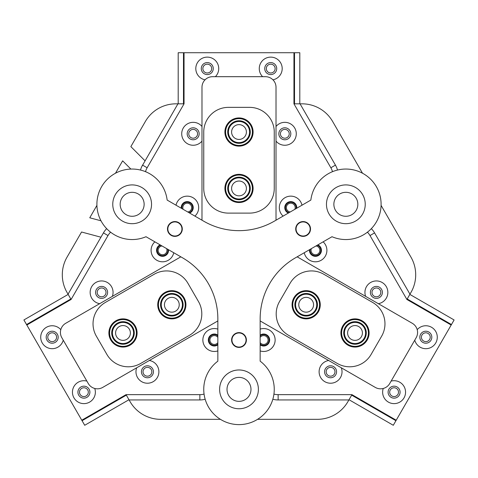 <?xml version="1.0" encoding="UTF-8"?>
<svg xmlns="http://www.w3.org/2000/svg" width="478" height="478" viewBox="0 0 478 478"><rect width="100%" height="100%" fill="white"/><g stroke="black" fill="none" stroke-linecap="round" stroke-linejoin="round"><path stroke-width="0.72" d="M260.151 344.07A5.378 5.378 0 0 0 269.054 340.013A5.378 5.378 0 0 0 260.151 335.956M260.151 342.66A4.404 4.404 0 0 0 268.08 340.013A4.404 4.404 0 0 0 260.151 337.372M217.849 335.956A5.378 5.378 0 0 0 208.946 340.013A5.378 5.378 0 0 0 217.849 344.07M217.849 337.372A4.404 4.404 0 0 0 209.92 340.013A4.404 4.404 0 0 0 217.849 342.66M310.168 249.319A5.378 5.378 0 0 0 315.45 255.718A5.378 5.378 0 0 0 317.201 245.262M311.393 248.614A4.404 4.404 0 0 0 315.45 254.75A4.404 4.404 0 0 0 319.848 250.609A4.404 4.404 0 0 0 315.976 245.967M296.049 208.629A5.378 5.378 0 0 0 290.773 202.23A5.378 5.378 0 0 0 289.017 212.686M294.824 209.334A4.404 4.404 0 0 0 290.773 203.198A4.404 4.404 0 0 0 286.376 207.338A4.404 4.404 0 0 0 290.242 211.975M160.799 245.262A5.378 5.378 0 0 0 162.55 255.718A5.378 5.378 0 0 0 167.832 249.319M162.024 245.967A4.404 4.404 0 0 0 158.152 250.609A4.404 4.404 0 0 0 162.55 254.75A4.404 4.404 0 0 0 166.607 248.614M188.983 212.686A5.378 5.378 0 0 0 187.227 202.23A5.378 5.378 0 0 0 181.951 208.629M187.758 211.975A4.404 4.404 0 0 0 191.624 207.338A4.404 4.404 0 0 0 187.227 203.198A4.404 4.404 0 0 0 183.176 209.334M147.433 367.361A4.404 4.404 0 0 0 143.024 371.77A4.404 4.404 0 0 0 147.433 376.174A4.404 4.404 0 0 0 151.837 371.77A4.404 4.404 0 0 0 147.433 367.361M101.605 287.989A4.404 4.404 0 0 0 97.201 292.393A4.404 4.404 0 0 0 101.605 296.802A4.404 4.404 0 0 0 106.014 292.393A4.404 4.404 0 0 0 101.605 287.989M376.395 287.989A4.404 4.404 0 0 0 371.986 292.393A4.404 4.404 0 0 0 376.395 296.802A4.404 4.404 0 0 0 380.799 292.393A4.404 4.404 0 0 0 376.395 287.989M330.567 367.361A4.404 4.404 0 0 0 326.163 371.77A4.404 4.404 0 0 0 330.567 376.174A4.404 4.404 0 0 0 334.976 371.77A4.404 4.404 0 0 0 330.567 367.361M193.172 129.389A4.404 4.404 0 0 0 188.768 133.798A4.404 4.404 0 0 0 193.172 138.202A4.404 4.404 0 0 0 197.581 133.798A4.404 4.404 0 0 0 193.172 129.389M284.828 129.389A4.404 4.404 0 0 0 280.419 133.798A4.404 4.404 0 0 0 284.828 138.202A4.404 4.404 0 0 0 289.232 133.798A4.404 4.404 0 0 0 284.828 129.389M100.942 237.208L81.553 232.009L67.022 257.176A35.253 35.253 0 0 0 67.022 292.422L68.043 294.185L103.427 232.9A21.151 21.151 0 0 1 106.66 228.645M127.172 223.035A19.389 19.389 0 0 0 145.892 190.614M345.851 192.311A11.986 11.986 0 0 0 333.865 204.297A11.986 11.986 0 0 0 345.851 216.283A11.986 11.986 0 0 0 357.837 204.297A11.986 11.986 0 0 0 345.851 192.311M132.149 192.311A11.986 11.986 0 0 0 120.163 204.297A11.986 11.986 0 0 0 132.149 216.283A11.986 11.986 0 0 0 144.135 204.297A11.986 11.986 0 0 0 132.149 192.311M239 377.381A11.986 11.986 0 0 0 227.014 389.367A11.986 11.986 0 0 0 239 401.353A11.986 11.986 0 0 0 250.986 389.367A11.986 11.986 0 0 0 239 377.381M101.001 220.8L89.762 217.789L96.915 205.397M115.485 173.233L122.643 160.841L130.864 169.069M273.936 394.087A15.864 15.864 0 0 0 278.136 394.655L351.957 394.655L396.22 420.21L451.172 325.034L406.903 299.473L369.996 235.546A15.864 15.864 0 0 0 367.403 232.189M332.473 171.686A15.864 15.864 0 0 0 330.86 167.76L293.952 103.834L293.952 52.717L184.048 52.717L184.048 103.834L147.14 167.76A15.864 15.864 0 0 0 145.527 171.686M110.597 232.189A15.864 15.864 0 0 0 108.004 235.546L71.097 299.473L26.828 325.034L81.78 420.21L126.043 394.655L199.864 394.655A15.864 15.864 0 0 0 204.064 394.087M220.43 419.325L160.644 419.325A35.253 35.253 0 0 1 130.118 401.705L129.096 399.943L199.864 399.943A21.151 21.151 0 0 0 205.17 399.267M294.52 103.834L294.52 52.717L299.808 52.717L299.808 103.834L293.952 103.834L330.86 167.76L335.442 165.119L300.059 103.834L302.09 103.834A35.253 35.253 0 0 1 332.622 121.46L362.515 173.233M145.043 160.817L130.853 146.621L145.378 121.46A35.253 35.253 0 0 1 175.91 103.834L177.941 103.834L141.805 166.547M351.671 395.145L395.933 420.706L393.292 425.283L349.024 399.728L351.957 394.655L278.136 394.655L278.136 399.943L348.904 399.943L347.882 401.705A35.253 35.253 0 0 1 317.356 419.325L257.57 419.325M381.085 205.397L410.978 257.176A35.253 35.253 0 0 1 410.978 292.422L409.957 294.185L374.573 232.9A21.151 21.151 0 0 0 371.34 228.645M257.72 384.306A19.389 19.389 0 0 0 220.28 384.306M140.496 170.049A21.151 21.151 0 0 1 142.558 165.119L147.14 167.76L184.048 103.834L178.192 103.834L178.192 52.717L183.48 52.717L183.48 103.834M104.288 231.531L103.427 232.9L108.004 235.546L71.097 299.473L70.81 298.983L26.541 324.538L26.828 325.034M278.136 399.943A21.151 21.151 0 0 1 272.83 399.267M335.442 165.119A21.151 21.151 0 0 1 337.504 170.049M231.597 188.434A7.403 7.403 0 0 0 239 195.837A7.403 7.403 0 0 0 246.403 188.434A7.403 7.403 0 0 0 239 181.031A7.403 7.403 0 0 0 231.597 188.434M231.597 132.036A7.403 7.403 0 0 0 239 139.433A7.403 7.403 0 0 0 246.403 132.036A7.403 7.403 0 0 0 239 124.633A7.403 7.403 0 0 0 231.597 132.036M175.54 311.172A7.403 7.403 0 0 0 178.246 301.062A7.403 7.403 0 0 0 168.136 298.35A7.403 7.403 0 0 0 165.43 308.465A7.403 7.403 0 0 0 175.54 311.172M126.694 339.374A7.403 7.403 0 0 0 129.401 329.264A7.403 7.403 0 0 0 119.291 326.552A7.403 7.403 0 0 0 116.584 336.667A7.403 7.403 0 0 0 126.694 339.374M309.864 298.35A7.403 7.403 0 0 0 299.754 301.062A7.403 7.403 0 0 0 302.46 311.172A7.403 7.403 0 0 0 312.57 308.465A7.403 7.403 0 0 0 309.864 298.35M358.709 326.552A7.403 7.403 0 0 0 348.599 329.264A7.403 7.403 0 0 0 351.306 339.374A7.403 7.403 0 0 0 361.416 336.667A7.403 7.403 0 0 0 358.709 326.552M168.471 231.89A7.051 7.051 0 0 0 177.81 235.391A7.051 7.051 0 0 0 181.311 226.058A7.051 7.051 0 0 0 171.972 222.557A7.051 7.051 0 0 0 168.471 231.89M244.736 344.112A7.051 7.051 0 0 0 243.099 334.277A7.051 7.051 0 0 0 233.264 335.915A7.051 7.051 0 0 0 234.901 345.749A7.051 7.051 0 0 0 244.736 344.112M303.793 221.953A7.051 7.051 0 0 0 296.091 228.287A7.051 7.051 0 0 0 302.425 235.989A7.051 7.051 0 0 0 310.126 229.655A7.051 7.051 0 0 0 303.793 221.953M299.407 222.563A7.403 7.403 0 0 0 296.701 232.672A7.403 7.403 0 0 0 306.81 235.385A7.403 7.403 0 0 0 309.523 225.269A7.403 7.403 0 0 0 299.407 222.563M171.19 222.563A7.403 7.403 0 0 0 168.477 232.672A7.403 7.403 0 0 0 178.593 235.385A7.403 7.403 0 0 0 181.299 225.269A7.403 7.403 0 0 0 171.19 222.563M235.301 333.602A7.403 7.403 0 0 0 232.589 343.718A7.403 7.403 0 0 0 242.699 346.425A7.403 7.403 0 0 0 245.411 336.315A7.403 7.403 0 0 0 235.301 333.602M122.458 187.507A19.389 19.389 0 0 0 115.359 213.989A19.389 19.389 0 0 0 141.847 221.087A19.389 19.389 0 0 0 148.939 194.606A19.389 19.389 0 0 0 122.458 187.507M114.523 173.771A35.253 35.253 0 0 0 100.619 220.059A35.253 35.253 0 0 0 145.999 236.718L182.596 257.845A70.499 70.499 0 0 1 217.849 318.904L217.849 361.165A35.253 35.253 0 0 0 212.925 413.088A35.253 35.253 0 0 0 265.075 413.088A35.253 35.253 0 0 0 260.151 361.165L260.151 318.904A70.499 70.499 0 0 1 295.404 257.845L332.001 236.718A35.253 35.253 0 0 0 376.377 186.671A35.253 35.253 0 0 0 310.849 200.079L274.252 221.212A70.499 70.499 0 0 1 203.748 221.212L167.151 200.079A35.253 35.253 0 0 0 114.523 173.771M229.309 372.577A19.389 19.389 0 0 0 222.21 399.058A19.389 19.389 0 0 0 248.691 406.157A19.389 19.389 0 0 0 255.79 379.669A19.389 19.389 0 0 0 229.309 372.577M336.154 187.507A19.389 19.389 0 0 0 329.061 213.989A19.389 19.389 0 0 0 355.542 221.087A19.389 19.389 0 0 0 362.641 194.606A19.389 19.389 0 0 0 336.154 187.507M383.248 388.471A11.454 11.454 0 0 0 394.093 403.623A11.454 11.454 0 0 0 405.553 392.163A11.454 11.454 0 0 0 391.124 381.103M394.093 386.17A5.993 5.993 0 0 0 388.1 392.163A5.993 5.993 0 0 0 394.093 398.156A5.993 5.993 0 0 0 400.086 392.163A5.993 5.993 0 0 0 394.093 386.17M414.755 340.169A11.454 11.454 0 0 0 437.28 337.211A11.454 11.454 0 0 0 417.198 329.671M425.82 331.224A5.993 5.993 0 0 0 419.827 337.211A5.993 5.993 0 0 0 425.82 343.204A5.993 5.993 0 0 0 431.813 337.211A5.993 5.993 0 0 0 425.82 331.224M60.802 329.671A11.454 11.454 0 0 0 40.72 337.211A11.454 11.454 0 0 0 63.245 340.169M52.18 331.224A5.993 5.993 0 0 0 46.187 337.211A5.993 5.993 0 0 0 52.18 343.204A5.993 5.993 0 0 0 58.173 337.211A5.993 5.993 0 0 0 52.18 331.224M86.877 381.103A11.454 11.454 0 0 0 72.447 392.163A11.454 11.454 0 0 0 83.907 403.623A11.454 11.454 0 0 0 94.752 388.471M83.907 386.17A5.993 5.993 0 0 0 77.914 392.163A5.993 5.993 0 0 0 83.907 398.156A5.993 5.993 0 0 0 89.9 392.163A5.993 5.993 0 0 0 83.907 386.17M272.95 79.82A11.454 11.454 0 0 0 270.727 57.127A11.454 11.454 0 0 0 262.631 76.689M270.727 62.588A5.993 5.993 0 0 0 264.734 68.581A5.993 5.993 0 0 0 270.727 74.574A5.993 5.993 0 0 0 276.72 68.581A5.993 5.993 0 0 0 270.727 62.588M215.369 76.689A11.454 11.454 0 0 0 207.273 57.127A11.454 11.454 0 0 0 205.05 79.82M207.273 62.588A5.993 5.993 0 0 0 201.28 68.581A5.993 5.993 0 0 0 207.273 74.574A5.993 5.993 0 0 0 213.266 68.581A5.993 5.993 0 0 0 207.273 62.588M328.637 360.478A11.454 11.454 0 0 0 319.155 372.738A11.454 11.454 0 0 0 330.567 383.225A11.454 11.454 0 0 0 341.316 367.797M330.567 365.778A5.993 5.993 0 0 0 324.574 371.77A5.993 5.993 0 0 0 330.567 377.763A5.993 5.993 0 0 0 336.56 371.77A5.993 5.993 0 0 0 330.567 365.778M378.325 303.685A11.454 11.454 0 0 0 387.807 291.425A11.454 11.454 0 0 0 376.395 280.939A11.454 11.454 0 0 0 365.646 296.366M376.395 286.406A5.993 5.993 0 0 0 370.402 292.393A5.993 5.993 0 0 0 376.395 298.386A5.993 5.993 0 0 0 382.388 292.393A5.993 5.993 0 0 0 376.395 286.406M112.354 296.366A11.454 11.454 0 0 0 101.605 280.939A11.454 11.454 0 0 0 90.193 291.425A11.454 11.454 0 0 0 99.675 303.685M101.605 286.406A5.993 5.993 0 0 0 95.612 292.393A5.993 5.993 0 0 0 101.605 298.386A5.993 5.993 0 0 0 107.598 292.393A5.993 5.993 0 0 0 101.605 286.406M136.684 367.797A11.454 11.454 0 0 0 147.433 383.225A11.454 11.454 0 0 0 158.845 372.738A11.454 11.454 0 0 0 149.363 360.478M147.433 365.778A5.993 5.993 0 0 0 141.44 371.77A5.993 5.993 0 0 0 147.433 377.763A5.993 5.993 0 0 0 153.426 371.77A5.993 5.993 0 0 0 147.433 365.778M154.878 241.838A11.454 11.454 0 0 0 162.55 261.801A11.454 11.454 0 0 0 173.753 252.743M160.118 244.867A5.993 5.993 0 0 0 162.55 256.333A5.993 5.993 0 0 0 168.513 249.713M194.905 216.104A11.454 11.454 0 0 0 187.227 196.147A11.454 11.454 0 0 0 176.024 205.205M189.664 213.08A5.993 5.993 0 0 0 187.227 201.608A5.993 5.993 0 0 0 181.27 208.235M301.976 205.205A11.454 11.454 0 0 0 280.078 203.491A11.454 11.454 0 0 0 283.096 216.104M296.73 208.235A5.993 5.993 0 0 0 290.773 201.608A5.993 5.993 0 0 0 288.336 213.08M304.247 252.743A11.454 11.454 0 0 0 326.139 254.457A11.454 11.454 0 0 0 323.122 241.838M309.487 249.713A5.993 5.993 0 0 0 315.45 256.333A5.993 5.993 0 0 0 317.882 244.867M276.015 141.118A11.454 11.454 0 0 0 296.282 133.798A11.454 11.454 0 0 0 276.015 126.473M284.828 127.805A5.993 5.993 0 0 0 278.835 133.798A5.993 5.993 0 0 0 284.828 139.785A5.993 5.993 0 0 0 290.821 133.798A5.993 5.993 0 0 0 284.828 127.805M201.985 126.473A11.454 11.454 0 0 0 181.718 133.798A11.454 11.454 0 0 0 201.985 141.118M193.172 127.805A5.993 5.993 0 0 0 187.179 133.798A5.993 5.993 0 0 0 193.172 139.785A5.993 5.993 0 0 0 199.165 133.798A5.993 5.993 0 0 0 193.172 127.805M260.151 350.912A11.454 11.454 0 0 0 275.131 340.013A11.454 11.454 0 0 0 260.151 329.115M260.151 344.859A5.993 5.993 0 0 0 269.67 340.013A5.993 5.993 0 0 0 260.151 335.168M217.849 329.115A11.454 11.454 0 0 0 202.869 340.013A11.454 11.454 0 0 0 217.849 350.912M217.849 335.168A5.993 5.993 0 0 0 208.33 340.013A5.993 5.993 0 0 0 217.849 344.859M451.172 325.034L451.459 324.538L407.19 298.983L406.903 299.473L369.996 235.546L374.573 232.9M81.78 420.21L82.067 420.706L126.329 395.145L126.043 394.655L199.864 394.655L199.864 399.943M290.08 283.269L279.505 301.582A24.677 24.677 0 0 0 288.539 335.293L337.384 363.489A24.677 24.677 0 0 0 371.089 354.461L381.665 336.142A24.677 24.677 0 0 0 372.631 302.437L323.785 274.235A24.677 24.677 0 0 0 290.08 283.269M198.495 301.582L187.92 283.269A24.677 24.677 0 0 0 154.215 274.235L105.369 302.437A24.677 24.677 0 0 0 96.335 336.142L106.911 354.461A24.677 24.677 0 0 0 140.616 363.489L189.461 335.293A24.677 24.677 0 0 0 198.495 301.582M228.424 213.11L249.576 213.11A24.677 24.677 0 0 0 274.252 188.434L274.252 132.036A24.677 24.677 0 0 0 249.576 107.359L228.424 107.359A24.677 24.677 0 0 0 203.748 132.036L203.748 188.434A24.677 24.677 0 0 0 228.424 213.11M260.151 320.935L375.272 387.401A10.576 10.576 0 0 0 389.719 383.529L416.159 337.737A10.576 10.576 0 0 0 412.287 323.295L297.167 256.829M180.833 256.829L65.713 323.295A10.576 10.576 0 0 0 61.841 337.737L88.281 383.529A10.576 10.576 0 0 0 102.728 387.401L217.849 320.935M276.015 220.197L276.015 87.265A10.576 10.576 0 0 0 265.439 76.689L212.561 76.689A10.576 10.576 0 0 0 201.985 87.265L201.985 220.197M397.911 394.368A4.404 4.404 0 0 0 396.298 388.351A4.404 4.404 0 0 0 390.281 389.964A4.404 4.404 0 0 0 391.894 395.981A4.404 4.404 0 0 0 397.911 394.368M429.638 339.416A4.404 4.404 0 0 0 428.025 333.399A4.404 4.404 0 0 0 422.002 335.012A4.404 4.404 0 0 0 423.616 341.029A4.404 4.404 0 0 0 429.638 339.416M395.933 420.706L396.22 420.21M407.19 298.983L409.831 294.4L454.1 319.961L451.459 324.538M270.727 64.177A4.404 4.404 0 0 0 266.318 68.581A4.404 4.404 0 0 0 270.727 72.985A4.404 4.404 0 0 0 275.131 68.581A4.404 4.404 0 0 0 270.727 64.177M207.273 64.177A4.404 4.404 0 0 0 202.869 68.581A4.404 4.404 0 0 0 207.273 72.985A4.404 4.404 0 0 0 211.682 68.581A4.404 4.404 0 0 0 207.273 64.177M294.52 52.717L293.952 52.717M184.048 52.717L183.48 52.717M48.362 339.416A4.404 4.404 0 0 0 54.384 341.029A4.404 4.404 0 0 0 55.998 335.012A4.404 4.404 0 0 0 49.975 333.399A4.404 4.404 0 0 0 48.362 339.416M80.089 394.368A4.404 4.404 0 0 0 86.106 395.981A4.404 4.404 0 0 0 87.719 389.964A4.404 4.404 0 0 0 81.702 388.351A4.404 4.404 0 0 0 80.089 394.368M26.541 324.538L23.9 319.961L68.169 294.4L70.81 298.983M126.329 395.145L128.976 399.728L84.708 425.283L82.067 420.706M231.848 120.707A13.396 13.396 0 0 0 227.677 139.188A13.396 13.396 0 0 0 246.152 143.358A13.396 13.396 0 0 0 250.323 124.878A13.396 13.396 0 0 0 231.848 120.707M246.529 143.956A14.101 14.101 0 0 1 227.08 139.564A14.101 14.101 0 0 1 231.471 120.109A14.101 14.101 0 0 1 250.92 124.501A14.101 14.101 0 0 1 246.529 143.956M232.977 122.493A11.281 11.281 0 0 1 248.536 126.007A11.281 11.281 0 0 1 245.023 141.572A11.281 11.281 0 0 1 229.464 138.058A11.281 11.281 0 0 1 232.977 122.493M244.646 140.974A10.576 10.576 0 0 0 247.939 126.383A10.576 10.576 0 0 0 233.354 123.091A10.576 10.576 0 0 0 230.061 137.682A10.576 10.576 0 0 0 244.646 140.974M240.237 201.77A13.396 13.396 0 0 0 252.336 187.197A13.396 13.396 0 0 0 237.763 175.097A13.396 13.396 0 0 0 225.664 189.67A13.396 13.396 0 0 0 240.237 201.77M237.697 174.392A14.101 14.101 0 0 1 253.041 187.131A14.101 14.101 0 0 1 240.303 202.475A14.101 14.101 0 0 1 224.959 189.736A14.101 14.101 0 0 1 237.697 174.392M240.04 199.667A11.281 11.281 0 0 1 227.767 189.473A11.281 11.281 0 0 1 237.96 177.201A11.281 11.281 0 0 1 250.233 187.394A11.281 11.281 0 0 1 240.04 199.667M238.026 177.906A10.576 10.576 0 0 0 228.472 189.413A10.576 10.576 0 0 0 239.974 198.962A10.576 10.576 0 0 0 249.528 187.46A10.576 10.576 0 0 0 238.026 177.906M160.859 297.089A13.396 13.396 0 0 0 164.169 315.743A13.396 13.396 0 0 0 182.817 312.433A13.396 13.396 0 0 0 179.507 293.779A13.396 13.396 0 0 0 160.859 297.089M183.397 312.839A14.101 14.101 0 0 1 163.763 316.322A14.101 14.101 0 0 1 160.279 296.689A14.101 14.101 0 0 1 179.913 293.205A14.101 14.101 0 0 1 183.397 312.839M162.592 298.302A11.281 11.281 0 0 1 178.3 295.518A11.281 11.281 0 0 1 181.084 311.22A11.281 11.281 0 0 1 165.376 314.01A11.281 11.281 0 0 1 162.592 298.302M180.505 310.82A10.576 10.576 0 0 0 177.894 296.091A10.576 10.576 0 0 0 163.165 298.708A10.576 10.576 0 0 0 165.782 313.431A10.576 10.576 0 0 0 180.505 310.82M128.66 345.104A13.396 13.396 0 0 0 135.131 327.299A13.396 13.396 0 0 0 117.325 320.828A13.396 13.396 0 0 0 110.854 338.627A13.396 13.396 0 0 0 128.66 345.104M117.026 320.188A14.101 14.101 0 0 1 135.77 327A14.101 14.101 0 0 1 128.958 345.737A14.101 14.101 0 0 1 110.215 338.926A14.101 14.101 0 0 1 117.026 320.188M127.763 343.186A11.281 11.281 0 0 1 112.772 337.737A11.281 11.281 0 0 1 118.221 322.74A11.281 11.281 0 0 1 133.213 328.195A11.281 11.281 0 0 1 127.763 343.186M118.52 323.379A10.576 10.576 0 0 0 113.411 337.438A10.576 10.576 0 0 0 127.465 342.547A10.576 10.576 0 0 0 132.573 328.488A10.576 10.576 0 0 0 118.52 323.379M303.261 317.84A13.396 13.396 0 0 0 319.238 307.665A13.396 13.396 0 0 0 309.063 291.688A13.396 13.396 0 0 0 293.086 301.863A13.396 13.396 0 0 0 303.261 317.84M309.218 290.994A14.101 14.101 0 0 1 319.925 307.814A14.101 14.101 0 0 1 303.106 318.527A14.101 14.101 0 0 1 292.399 301.708A14.101 14.101 0 0 1 309.218 290.994M303.721 315.773A11.281 11.281 0 0 1 295.147 302.317A11.281 11.281 0 0 1 308.603 293.749A11.281 11.281 0 0 1 317.177 307.205A11.281 11.281 0 0 1 303.721 315.773M308.453 294.436A10.576 10.576 0 0 0 295.84 302.472A10.576 10.576 0 0 0 303.871 315.086A10.576 10.576 0 0 0 316.484 307.055A10.576 10.576 0 0 0 308.453 294.436M342.828 338.544A13.396 13.396 0 0 0 360.585 345.14A13.396 13.396 0 0 0 367.188 327.382A13.396 13.396 0 0 0 349.43 320.786A13.396 13.396 0 0 0 342.828 338.544M367.827 327.089A14.101 14.101 0 0 1 360.878 345.785A14.101 14.101 0 0 1 342.188 338.836A14.101 14.101 0 0 1 349.137 320.146A14.101 14.101 0 0 1 367.827 327.089M344.752 337.659A11.281 11.281 0 0 1 350.308 322.71A11.281 11.281 0 0 1 365.264 328.267A11.281 11.281 0 0 1 359.707 343.216A11.281 11.281 0 0 1 344.752 337.659M364.624 328.559A10.576 10.576 0 0 0 350.601 323.349A10.576 10.576 0 0 0 345.391 337.366A10.576 10.576 0 0 0 359.414 342.577A10.576 10.576 0 0 0 364.624 328.559"/></g></svg>
